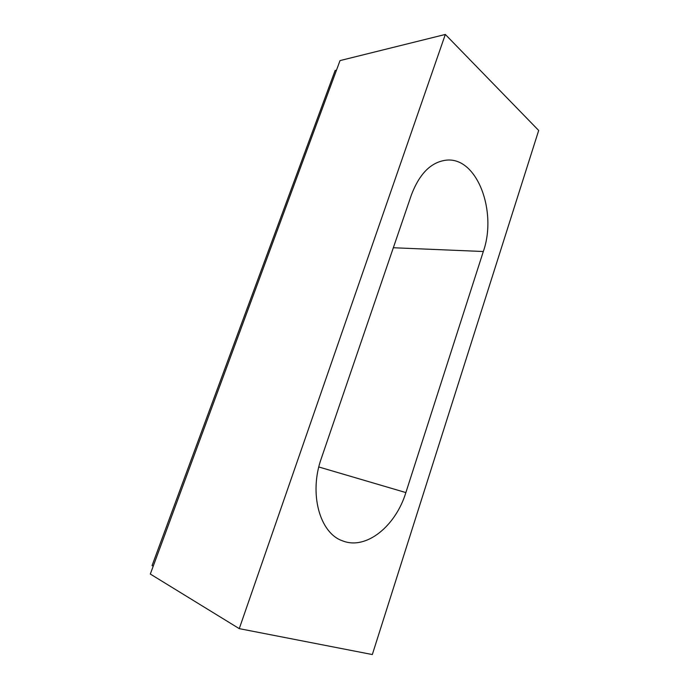 <?xml version="1.0" encoding="UTF-8"?>
<svg xmlns="http://www.w3.org/2000/svg" width="689" height="689" viewBox="0 0 689 689"><rect width="100%" height="100%" fill="white"/><g stroke="black" fill="none" stroke-linecap="round" stroke-linejoin="round"><path stroke-width="1.03" d="M483.316 251.511L405.873 492.575C395.701 526.06 366.143 550.39 342.536 540.831C319.705 533.226 308.706 493.505 321.35 458.331L411.299 195.194C419.48 173.516 431.262 161.829 446.627 160.124C477.417 157.135 497.346 211.85 483.316 251.511L393.333 247.747M153.234 566.16L152.062 565.574L335.147 70.45L336.465 70.235M445.327 34.45L538.686 130.454L372.327 654.55L239.264 628.644L445.327 34.45L340.03 60.589L150.314 574.049L239.264 628.644M405.873 492.575L318.818 466.978"/></g></svg>
